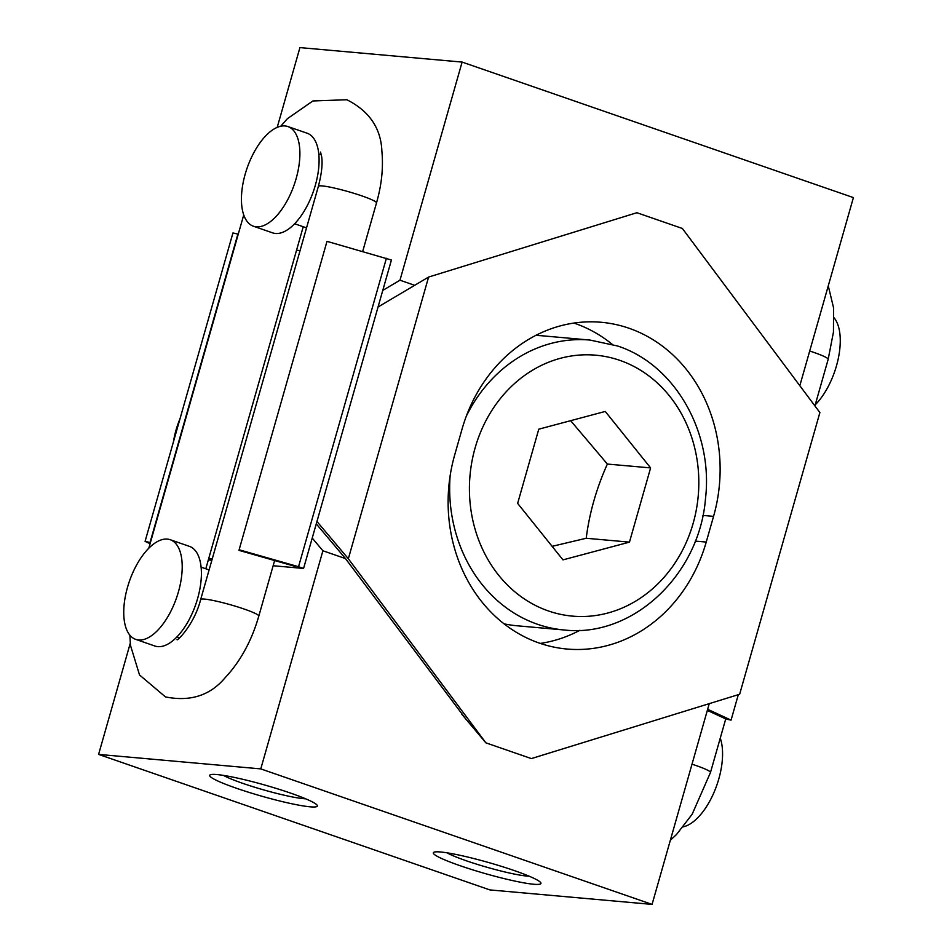<?xml version="1.0" encoding="UTF-8"?>
<svg xmlns="http://www.w3.org/2000/svg" width="952" height="952" viewBox="0 0 952 952"><rect width="100%" height="100%" fill="white"/><g stroke="black" fill="none" stroke-linecap="round" stroke-linejoin="round"><path stroke-width="1.43" d="M570.641 420.677L607.364 464.052C596.416 488.435 589.359 513.176 586.218 538.261L552.112 546.341M466.313 416.167A145.537 127.294 -84.9 0 1 590.038 340.066L617.551 345.981C674.98 364.664 713.381 432.291 705.491 498.646C699.446 574.901 632.663 637.935 564.143 629.986L517.115 625.785A145.537 127.294 -84.9 0 1 504.048 623.834M173.419 441.883A89.559 78.326 -84.9 0 1 180.023 418.713M535.678 335.461A145.537 127.294 -84.9 0 1 543.009 335.866L590.038 340.066M650.609 467.908L629.462 542.128L562.977 559.871L517.638 503.394L538.772 429.185L605.258 411.442L650.609 467.908L607.364 464.052M629.462 542.128L586.218 538.261M612.148 344.255A151.13 132.185 95.1 0 0 573.913 323.061M540.272 643.421A151.13 132.185 95.1 0 0 579.863 630.307M713.56 516.365L706.229 542.069A151.13 132.185 -84.9 0 1 567.011 649.038A151.13 132.185 -84.9 0 1 454.687 454.949L462.006 429.245A151.13 132.185 -84.9 0 1 601.224 322.276A151.13 132.185 -84.9 0 1 713.56 516.365L702.885 515.413M485.877 742.834L531.359 758.589L739.644 694.258L819.886 412.561L682.37 228.48L636.876 212.724L428.59 277.056L348.349 558.753L485.877 742.834L461.708 714.143M316.945 521.47L348.349 558.753M428.59 277.056L378.039 307.02M382.763 290.408L399.971 280.209L414.679 285.303M799.823 385.703L853.408 197.6L462.113 62.082L299.928 47.6L277.21 127.378M462.113 62.082L399.971 280.209M223.446 775.392A46.279 4.784 -164.1 0 0 261.467 789.267A46.279 4.784 -164.1 0 0 303.569 798.668A46.279 4.784 -164.1 0 0 305.651 798.799M447.047 852.825A46.279 4.784 -164.1 0 0 466.302 860.775A46.279 4.784 -164.1 0 0 527.17 876.102A46.279 4.784 -164.1 0 0 529.252 876.233M216.949 774.559A55.978 5.783 15.9 0 1 273.557 787.601A55.978 5.783 15.9 0 1 316.778 804.773A55.978 5.783 15.9 0 1 310.114 806.82A55.978 5.783 15.9 0 1 244.152 790.838A55.978 5.783 15.9 0 1 210.856 774.607A55.978 5.783 15.9 0 1 216.949 774.559M460.102 865.701A55.978 5.783 15.9 0 1 434.457 852.04A55.978 5.783 15.9 0 1 514.163 870.533A55.978 5.783 15.9 0 1 540.367 882.207A55.978 5.783 15.9 0 1 517.46 881.623A55.978 5.783 15.9 0 1 460.102 865.701M316.266 523.874L345.493 558.586L322.906 550.768L312.22 538.07M130.257 643.266L98.591 754.4L489.887 889.918L652.072 904.4L709.252 703.647M465.659 718.819L345.493 558.586M322.906 550.768L260.777 768.895L98.591 754.4M260.777 768.895L652.072 904.4M138.599 639.994A52.729 24.978 109.1 0 1 135.719 639.375A52.729 24.978 109.1 0 1 128.401 584.314A52.729 24.978 109.1 0 1 167.338 539.106A52.729 24.978 109.1 0 1 170.23 539.725A52.729 24.978 109.1 0 1 177.548 594.786A52.729 24.978 109.1 0 1 138.599 639.994M170.23 539.725L189.424 546.365A52.729 24.978 109.1 0 1 196.743 601.426A52.729 24.978 109.1 0 1 157.794 646.634A52.729 24.978 109.1 0 1 154.914 646.027L135.719 639.375M720.271 738.145A52.729 24.978 109.1 0 1 714.5 791.243A52.729 24.978 109.1 0 1 683.262 826.824M815.209 404.838A52.729 24.978 -70.9 0 0 834.13 317.885M253.41 226.219L272.605 232.859A52.729 24.978 -70.9 0 0 275.485 233.478A52.729 24.978 -70.9 0 0 314.434 188.27A52.729 24.978 -70.9 0 0 307.115 133.209L287.92 126.568A52.729 24.978 -70.9 0 0 285.029 125.95A52.729 24.978 -70.9 0 0 246.092 171.158A52.729 24.978 -70.9 0 0 253.41 226.219A52.729 24.978 -70.9 0 0 256.302 226.826A52.729 24.978 -70.9 0 0 295.239 181.618A52.729 24.978 -70.9 0 0 287.92 126.568M238.262 234.168L232.942 232.942L145.085 541.367L150.404 542.592M300.07 250.578L296.524 250.257M327 241.344L238.952 550.363L327 241.344L391.427 260.027L303.569 568.451L273.153 565.738M150.059 542.426L237.905 234.002M208.666 558.681L212.213 559.002M295.203 566.416L238.952 550.363M239.142 549.768L298.535 566.714L386.393 258.289M298.535 566.714L303.569 568.451M211.856 560.264L208.31 559.943M150.083 543.687L145.085 541.367M707.645 709.288L731.065 720.128L738.312 694.674M731.065 720.128L726.09 719.069L707.336 710.394M564.143 629.986A145.537 127.294 -84.9 0 1 537.44 624.25A145.537 127.294 -84.9 0 1 450.141 475.75M548.423 610.958A130.983 114.561 95.1 0 0 693.127 523.41A130.983 114.561 95.1 0 0 619.812 360.356A130.983 114.561 95.1 0 0 475.119 447.904A130.983 114.561 95.1 0 0 548.423 610.958M706.229 542.069L695.281 541.081M828.264 285.85L833.559 307.805L833.464 332.046L828.169 359.344A30.226 3.118 -164.1 0 0 813.698 352.359A30.226 3.118 -164.1 0 0 809.7 351.026M725.745 718.903L710.478 772.5A30.226 3.118 -164.1 0 0 696.007 765.527A30.226 3.118 -164.1 0 0 692.009 764.182M280.733 126.247L287.421 118.667L312.91 100.96L346.873 99.746C369.364 111.134 381.038 128.353 381.895 151.392C383.442 167.719 381.645 184.89 376.504 202.919A30.226 3.118 -164.1 0 0 362.034 195.945A30.226 3.118 -164.1 0 0 322.276 185.926A30.226 3.118 -164.1 0 0 318.361 186.366L200.67 599.522C194.113 625.428 175.858 642.422 177.12 639.506M274.628 560.549L258.813 616.087A30.226 3.118 -164.1 0 0 244.331 609.101A30.226 3.118 -164.1 0 0 204.585 599.094A30.226 3.118 -164.1 0 0 200.67 599.522M179.5 637.792L176.941 636.912M209.095 569.927L201.098 567.154M294.632 223.756L306.532 227.873M318.789 153.998L321.348 154.879M828.169 359.344L814.912 405.897M670.339 840.259L676.586 834.404L692.163 814.246L710.478 772.5M258.813 616.087C251.637 640.898 240.332 661.533 224.91 677.979C209.999 695.555 190.174 701.874 165.458 696.912L139.528 674.956L130.448 645.266L129.877 635.186M376.504 202.919L362.664 251.518M303.236 226.731L205.799 568.784M320.538 152.058L321.609 156.39C322.764 163.637 321.681 173.621 318.361 186.366M243.736 214.938L148.798 548.233"/></g></svg>
